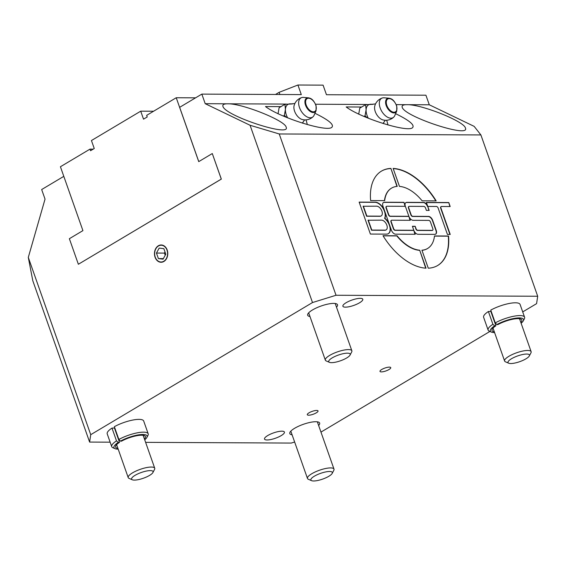 <?xml version="1.0" encoding="UTF-8"?>
<svg xmlns="http://www.w3.org/2000/svg" width="566" height="566" viewBox="0 0 566 566"><rect width="100%" height="100%" fill="white"/><g stroke="black" fill="none" stroke-linecap="round" stroke-linejoin="round"><path stroke-width="0.85" d="M336.027 295.261L279.222 133.958L250.073 125.27L312.503 302.548L336.027 295.261L537.7 296.251L536.582 303.645L522.715 311.908M489.923 331.443L320.964 432.106M275.529 94.472L279.13 92.322L297.921 85.013L323.08 85.141L326.455 94.72L425.915 95.208L429.29 104.788L474.152 126.367L480.895 134.941L537.7 296.251M279.13 92.322L279.894 94.494M297.921 85.013L301.296 94.6L201.836 94.112L179.655 107.328L198.772 161.6M63.802 176.351L41.665 189.539L45.039 199.119L28.3 257.403L32.807 280.764L89.612 442.074L90.73 434.681L28.3 257.403M93.206 149.141L89.994 149.127L60.421 166.744L82.919 230.624L69.37 238.703L78.363 264.258L221.285 179.104L212.285 153.549L198.737 161.628L176.238 97.741L146.665 115.358L147.231 116.957L143.531 119.157L140.722 111.169L153.591 111.233M212.285 153.549L221.334 179.104L78.363 264.258M195.581 97.833L176.238 97.741M89.994 149.127L90.553 150.726L94.253 148.518L91.437 140.538L140.722 111.169M250.073 125.27L205.21 103.691L201.836 94.112M90.73 434.681L312.503 302.548M167.182 250.016A8.646 6.658 90.3 0 1 161.077 262.263A8.646 6.658 90.3 0 1 154.461 253.589A8.646 6.658 90.3 0 1 161.161 244.979A8.646 6.658 90.3 0 1 167.182 250.016M279.222 133.958L480.895 134.941M419.696 250.193L426.035 268.178A54.93 31.76 -120.8 0 1 382.998 235.704L397.056 235.774A35.156 20.326 59.2 0 0 419.696 250.193L425.731 268.157M436.174 200.888L422.116 200.817A35.156 20.326 59.2 0 0 399.469 186.398L393.137 168.42A54.93 31.76 -120.8 0 1 436.174 200.888M436.457 206.47L427.776 206.427L426.368 202.437L448.774 202.543L450.182 206.54L441.501 206.498A1.755 1.019 59.2 0 0 441.162 206.583A1.755 1.019 59.2 0 0 440.942 208.09L450.225 234.437L447.423 234.423L438.141 208.076A1.755 1.019 59.2 0 0 436.457 206.47M427.776 206.427L429.184 210.418L426.382 210.41L425.54 208.012A1.755 1.019 59.2 0 0 423.856 206.406L409.289 206.335A1.755 1.019 59.2 0 0 408.949 206.427A1.755 1.019 59.2 0 0 408.73 207.927L411.121 214.719A1.755 1.019 59.2 0 0 412.805 216.318L428.49 216.396A4.394 2.54 -120.8 0 1 432.7 220.4L436.209 230.383A4.394 2.54 -120.8 0 1 435.657 234.147A4.394 2.54 -120.8 0 1 434.815 234.366L418.012 234.282A4.394 2.54 -120.8 0 1 413.803 230.277L415.211 234.267L395.606 234.175A4.394 2.54 -120.8 0 1 391.396 230.164L389.634 225.176A9.884 5.717 -120.8 0 1 388.396 233.638A9.884 5.717 -120.8 0 1 386.5 234.126L370.39 234.048L359.141 202.104L375.251 202.182A9.884 5.717 -120.8 0 1 384.717 211.203L382.956 206.208A4.394 2.54 -120.8 0 1 383.507 202.444A4.394 2.54 -120.8 0 1 384.356 202.232L403.961 202.324L405.369 206.321A4.394 2.54 -120.8 0 1 405.921 202.557A4.394 2.54 -120.8 0 1 406.763 202.338L423.566 202.423A4.394 2.54 -120.8 0 1 427.776 206.427L428.879 210.418M434.49 235.958L448.541 236.022A54.93 31.76 -120.8 0 1 437.702 265.482A54.93 31.76 -120.8 0 1 428.271 268.185L421.939 250.207A35.156 20.326 59.2 0 0 427.578 248.495A35.156 20.326 59.2 0 0 434.49 235.958M370.624 200.569A54.93 31.76 -120.8 0 1 381.47 171.109A54.93 31.76 -120.8 0 1 390.901 168.406L397.233 186.391A35.156 20.326 59.2 0 0 391.594 188.096A35.156 20.326 59.2 0 0 384.682 200.64L370.624 200.569M397.056 235.774L396.808 235.923A35.156 20.326 59.2 0 0 419.456 250.342M383.09 235.852L396.808 235.923M393.193 168.583A54.93 31.76 -120.8 0 1 435.834 200.888M384.838 218.179A9.884 5.717 -120.8 0 1 389.634 225.176L384.717 211.203A9.884 5.717 -120.8 0 1 384.838 218.179L384.59 218.32A9.884 5.717 -120.8 0 1 389.394 225.325A9.884 5.717 -120.8 0 1 388.269 233.708M359.198 202.253L375.003 202.331A9.884 5.717 -120.8 0 1 384.47 211.344A9.884 5.717 -120.8 0 1 384.59 218.32M368.275 220.089L371.791 230.072L385.092 230.136A5.49 3.177 59.2 0 0 386.146 229.86A5.49 3.177 59.2 0 0 386.493 224.327A5.49 3.177 59.2 0 0 381.576 220.153L368.027 220.238L371.544 230.213L384.845 230.284A5.49 3.177 59.2 0 0 385.899 230.008A5.49 3.177 59.2 0 0 386.019 229.93M363.351 206.116L366.867 216.092L380.175 216.162A5.49 3.177 59.2 0 0 381.222 215.887A5.49 3.177 59.2 0 0 381.576 210.354A5.49 3.177 59.2 0 0 376.659 206.18L363.103 206.257L366.619 216.24L379.928 216.304A5.49 3.177 59.2 0 0 380.982 216.035A5.49 3.177 59.2 0 0 381.102 215.957M408.836 206.512A1.755 1.019 59.2 0 0 408.702 206.569A1.755 1.019 59.2 0 0 408.482 208.076L410.874 214.861A1.755 1.019 59.2 0 0 412.557 216.467L428.243 216.545A4.394 2.54 -120.8 0 1 432.452 220.549L435.969 230.532A4.394 2.54 -120.8 0 1 435.53 234.211M405.801 202.635A4.394 2.54 -120.8 0 1 406.515 202.487L423.318 202.571A4.394 2.54 -120.8 0 1 427.528 206.576M408.885 216.304L405.369 206.321L386.882 206.229A1.755 1.019 59.2 0 0 386.543 206.314A1.755 1.019 59.2 0 0 386.323 207.821L388.715 214.606A1.755 1.019 59.2 0 0 390.398 216.212L408.885 216.304L410.286 220.294L391.799 220.202A1.755 1.019 59.2 0 0 391.467 220.287A1.755 1.019 59.2 0 0 391.24 221.794L393.632 228.579A1.755 1.019 59.2 0 0 395.316 230.185L413.803 230.277L412.395 226.28L415.196 226.294L416.045 228.692A1.755 1.019 59.2 0 0 417.722 230.291L432.29 230.369A1.755 1.019 59.2 0 0 432.629 230.277A1.755 1.019 59.2 0 0 432.849 228.777L430.457 221.985A1.755 1.019 59.2 0 0 428.773 220.386L413.088 220.308A4.394 2.54 -120.8 0 1 408.885 216.304L409.989 220.294M415.196 226.294L415.798 228.841A1.755 1.019 59.2 0 0 417.482 230.44L432.042 230.511A1.755 1.019 59.2 0 0 432.382 230.426A1.755 1.019 59.2 0 0 432.495 230.334M412.451 226.428L414.949 226.442M413.803 230.277L414.913 234.267M391.347 220.379A1.755 1.019 59.2 0 0 391.219 220.436A1.755 1.019 59.2 0 0 391 221.943L393.384 228.728A1.755 1.019 59.2 0 0 395.068 230.334L413.555 230.419M386.429 206.406A1.755 1.019 59.2 0 0 386.295 206.463A1.755 1.019 59.2 0 0 386.076 207.97L388.467 214.755A1.755 1.019 59.2 0 0 390.151 216.354L408.638 216.445M403.961 202.324L405.065 206.314M383.394 202.529A4.394 2.54 -120.8 0 1 384.109 202.373L403.714 202.472M441.048 206.668A1.755 1.019 59.2 0 0 440.914 206.732A1.755 1.019 59.2 0 0 440.695 208.231L449.92 234.437M448.774 202.543L449.885 206.533M426.424 202.586L448.534 202.692M434.469 236.107L448.3 236.171A54.93 31.76 -120.8 0 1 437.575 265.56M421.981 250.328A35.156 20.326 59.2 0 0 427.33 248.644A35.156 20.326 59.2 0 0 427.457 248.573M390.901 168.406L396.943 186.412M381.35 171.18A54.93 31.76 -120.8 0 1 390.653 168.555M391.467 188.167A35.156 20.326 59.2 0 0 391.347 188.245A35.156 20.326 59.2 0 0 384.455 200.633M396.214 104.625L406.883 104.682C421.203 104.179 464.311 121.379 465.415 128.029C470.431 138.429 404.138 116.617 402.185 107.222C401.648 105.538 403.218 104.689 406.883 104.682L429.29 104.788M205.21 103.691L227.617 103.804C241.937 103.309 285.045 120.501 286.155 127.152C291.165 137.552 224.872 115.74 222.919 106.344C222.381 104.66 223.952 103.811 227.617 103.804L286.29 104.087M315.545 104.236L366.959 104.484M314.944 113.271C328.917 120.126 334.513 124.845 331.726 127.428C326.207 132.133 279.915 117.544 265.489 106.549L280.991 106.627M395.613 113.667C409.586 120.523 415.182 125.242 412.402 127.817C406.876 132.522 360.584 117.94 346.166 106.946L361.66 107.024M307.296 124.584A29.885 17.277 59.2 0 0 305.973 119.865M286.587 117.424L284.365 115.422L285.427 109.387L284.953 104.264L279.102 107.752L278.04 113.787M284.953 104.264L292.353 103.967M287.627 117.848A12.303 7.11 -120.8 0 1 285.427 109.387A12.303 7.11 -120.8 0 1 290.252 103.826A12.303 7.11 -120.8 0 1 291.143 103.896L294.865 103.521M302.796 122.313L302.661 123.204M304.607 119.879L302.506 122.971A12.303 7.11 -120.8 0 1 302.449 123.14M283.318 116.044L284.365 115.422M316.069 110.688L316.083 105.686C313.062 98.569 310.345 98.272 308.399 97.826A8.108 4.691 59.2 0 0 308.095 97.812A8.108 4.691 59.2 0 0 306.786 107.781A8.108 4.691 59.2 0 0 316.069 110.688L314.095 115.223A11.228 6.495 -120.8 0 1 313.09 116.702A11.426 11.426 0 0 1 302.322 119.532A9.318 5.384 -120.8 0 1 294.079 105.701A11.426 11.426 0 0 1 301.699 97.578M313.09 116.702A11.228 6.495 -120.8 0 1 301.07 110.908A11.228 6.495 -120.8 0 1 301.692 97.585A11.228 6.495 -120.8 0 1 303.051 97.38A11.228 6.495 -120.8 0 1 303.475 97.402L308.399 97.826M386.642 120.261A29.885 17.277 -120.8 0 1 387.965 124.98M367.256 117.82L365.035 115.818L366.103 109.776L365.622 104.66L359.771 108.141L358.71 114.183M365.622 104.66L373.022 104.356M368.296 118.237A12.303 7.11 -120.8 0 1 366.103 109.776A12.303 7.11 -120.8 0 1 370.921 104.222A12.303 7.11 -120.8 0 1 371.812 104.293L375.534 103.918M383.465 122.702L383.331 123.6M385.276 120.275L383.175 123.367A12.303 7.11 -120.8 0 1 383.118 123.537M363.988 116.44L365.035 115.818M393.759 117.098A11.426 11.426 0 0 1 382.991 119.928A9.318 5.384 -120.8 0 1 374.756 106.097A11.426 11.426 0 0 1 382.368 97.975A11.228 6.495 -120.8 0 1 383.72 97.776A11.228 6.495 -120.8 0 1 384.144 97.798L389.068 98.215A8.108 4.691 59.2 0 0 388.764 98.201A8.108 4.691 59.2 0 0 387.455 108.17A8.108 4.691 59.2 0 0 396.738 111.085L394.764 115.613A11.228 6.495 -120.8 0 1 393.759 117.098A11.228 6.495 -120.8 0 1 381.739 111.304A11.228 6.495 -120.8 0 1 382.361 97.975M89.612 442.074L110.144 442.173M145.618 442.35L291.285 443.058L294.638 442.025M118.195 449.163A17.574 4.719 -19.4 0 1 115.032 448.668A17.574 4.719 -19.4 0 1 118.287 442.407L116.497 440.872A19.336 5.186 160.6 0 0 111.721 446.645L107.222 433.874A19.336 5.186 -19.4 0 1 111.997 428.094L114.445 427.974A15.82 4.245 -19.4 0 1 114.749 427.783M118.86 439.464L114.36 426.686A19.336 5.186 -19.4 0 1 132.812 420.05A19.336 5.186 -19.4 0 1 143.693 421.026L148.193 433.804A19.336 5.186 160.6 0 0 137.312 432.827A19.336 5.186 160.6 0 0 118.86 439.464L120.431 441.126L121.442 441.197A15.82 4.245 160.6 0 1 136.533 435.77A15.82 4.245 160.6 0 1 145.441 436.57A15.82 4.245 160.6 0 1 144.429 438.99M494.592 332.589A17.574 4.719 -19.4 0 1 491.43 332.101A17.574 4.719 -19.4 0 1 494.684 325.832L492.894 324.297A19.336 5.186 160.6 0 0 488.118 330.077L483.619 317.3A19.336 5.186 -19.4 0 1 488.394 311.519L490.842 311.406A15.82 4.245 -19.4 0 1 491.147 311.208M495.257 322.889L490.757 310.111A19.336 5.186 -19.4 0 1 509.209 303.475A19.336 5.186 -19.4 0 1 520.09 304.451L524.59 317.229A19.336 5.186 160.6 0 0 513.709 316.252A19.336 5.186 160.6 0 0 495.257 322.889L496.828 324.559L497.839 324.622A15.82 4.245 160.6 0 1 512.93 319.196A15.82 4.245 160.6 0 1 521.838 319.995A15.82 4.245 160.6 0 1 520.826 322.415M308.675 415.203A5.695 1.528 -19.4 0 1 307.296 414.715A5.695 1.528 -19.4 0 1 312.163 411.383A5.695 1.528 -19.4 0 1 318.042 410.93A5.695 1.528 -19.4 0 1 314.852 413.59A5.695 1.528 -19.4 0 1 308.675 415.203M381.371 371.89A5.695 1.528 -19.4 0 1 379.991 371.409A5.695 1.528 -19.4 0 1 384.852 368.07A5.695 1.528 -19.4 0 1 390.738 367.617A5.695 1.528 -19.4 0 1 387.547 370.284A5.695 1.528 -19.4 0 1 381.371 371.89M267.081 439.98A10.549 2.83 -19.4 0 1 264.527 439.082A10.549 2.83 -19.4 0 1 273.534 432.905A10.549 2.83 -19.4 0 1 284.422 432.077A10.549 2.83 -19.4 0 1 278.514 437.002A10.549 2.83 -19.4 0 1 267.081 439.98M345.444 307.154A10.549 2.83 -19.4 0 1 342.89 306.248A10.549 2.83 -19.4 0 1 351.896 300.079A10.549 2.83 -19.4 0 1 362.785 299.244A10.549 2.83 -19.4 0 1 356.877 304.168A10.549 2.83 -19.4 0 1 345.444 307.154M309.97 316.507A15.82 4.245 -19.4 0 1 307.671 315.255A15.82 4.245 -19.4 0 1 316.528 307.862A15.82 4.245 -19.4 0 1 333.678 303.39A15.82 4.245 -19.4 0 1 337.513 304.749A15.82 4.245 -19.4 0 1 336.501 307.161M292.106 434.83A15.82 4.245 -19.4 0 1 289.806 433.577A15.82 4.245 -19.4 0 1 298.664 426.191A15.82 4.245 -19.4 0 1 315.814 421.72A15.82 4.245 -19.4 0 1 319.649 423.071A15.82 4.245 -19.4 0 1 318.637 425.49M111.721 446.645A19.336 5.186 160.6 0 0 112.924 447.756L115.032 448.668M120.431 441.126A17.574 4.719 -19.4 0 1 139.286 434.752A17.574 4.719 -19.4 0 1 146.877 437.454L147.952 435.424A19.336 5.186 160.6 0 0 148.193 433.804M116.497 440.872L111.997 428.094M146.877 437.454A17.574 4.719 -19.4 0 1 144.726 439.824M114.445 427.974L119.511 442.35L118.287 442.407M119.511 442.35A15.82 4.245 160.6 0 0 115.598 447.076A15.82 4.245 160.6 0 0 117.905 448.329M488.118 330.077A19.336 5.186 160.6 0 0 489.321 331.188L491.43 332.101M496.828 324.559A17.574 4.719 -19.4 0 1 515.676 318.177A17.574 4.719 -19.4 0 1 523.274 320.88L524.349 318.849A19.336 5.186 160.6 0 0 524.59 317.229M492.894 324.297L488.394 311.519M523.274 320.88A17.574 4.719 -19.4 0 1 521.123 323.25M490.842 311.406L495.908 325.775L494.684 325.832M495.908 325.775A15.82 4.245 160.6 0 0 491.995 330.502A15.82 4.245 160.6 0 0 494.302 331.754M529.309 355.964L530.95 352.844A14.065 3.771 160.6 0 0 531.127 351.67A14.065 3.771 160.6 0 0 516.609 352.781A14.065 3.771 160.6 0 0 504.603 361.009A14.065 3.771 160.6 0 0 505.473 361.815L508.714 363.216A11.37 3.049 -19.4 0 1 517.713 355.915A11.37 3.049 -19.4 0 1 529.309 355.964A11.37 3.049 -19.4 0 1 521.654 360.938A11.37 3.049 -19.4 0 1 510.758 363.535A11.37 3.049 -19.4 0 1 508.714 363.216M152.912 472.539L154.553 469.419A14.065 3.771 160.6 0 0 154.73 468.245A14.065 3.771 160.6 0 0 140.212 469.356A14.065 3.771 160.6 0 0 128.206 477.584A14.065 3.771 160.6 0 0 129.083 478.39L132.317 479.791A11.37 3.049 -19.4 0 1 141.316 472.483A11.37 3.049 -19.4 0 1 152.912 472.539A11.37 3.049 -19.4 0 1 145.257 477.513A11.37 3.049 -19.4 0 1 134.361 480.11A11.37 3.049 -19.4 0 1 132.317 479.791M350.043 355.087L351.684 351.967A14.065 3.771 160.6 0 0 351.861 350.793A14.065 3.771 160.6 0 0 337.343 351.903A14.065 3.771 160.6 0 0 325.337 360.132A14.065 3.771 160.6 0 0 326.207 360.938L329.447 362.339A11.37 3.049 -19.4 0 1 338.447 355.038A11.37 3.049 -19.4 0 1 350.043 355.087A11.37 3.049 -19.4 0 1 342.388 360.068A11.37 3.049 -19.4 0 1 331.492 362.657A11.37 3.049 -19.4 0 1 329.447 362.339M332.178 473.417L333.82 470.296A14.065 3.771 160.6 0 0 333.997 469.115A14.065 3.771 160.6 0 0 319.479 470.233A14.065 3.771 160.6 0 0 307.472 478.461A14.065 3.771 160.6 0 0 308.343 479.268L311.583 480.668A11.37 3.049 -19.4 0 1 320.582 473.36A11.37 3.049 -19.4 0 1 332.178 473.417A11.37 3.049 -19.4 0 1 324.523 478.39A11.37 3.049 -19.4 0 1 313.628 480.987A11.37 3.049 -19.4 0 1 311.583 480.668M161.161 262.263A8.646 6.658 90.3 0 1 155.226 257.233A8.646 6.658 90.3 0 1 161.246 244.979M163.807 261.244A8.391 6.467 90.3 0 1 155.24 257.127A8.391 6.467 90.3 0 1 158.438 245.998A8.391 6.467 90.3 0 1 166.998 250.122A8.391 6.467 90.3 0 1 163.807 261.244M163.843 248.651L165.788 254.184L163.072 259.157L158.402 258.591L156.449 253.059L159.173 248.092L163.843 248.651M165.046 252.075L164.296 253.094L165.279 255.117M163.362 258.612L158.402 258.591M164.296 253.094L156.449 253.059M308.548 98.215A7.492 4.33 -120.8 0 1 316.281 108.446A7.492 4.33 -120.8 0 1 308.01 108.403A7.492 4.33 -120.8 0 1 308.548 98.215M389.217 98.611A7.492 4.33 -120.8 0 1 396.95 108.842A7.492 4.33 -120.8 0 1 388.679 108.799A7.492 4.33 -120.8 0 1 389.217 98.611M396.738 111.085L396.752 106.083C393.731 98.965 391.014 98.668 389.068 98.215M493.007 328.089L504.603 361.009M519.531 318.743L531.127 351.67M116.61 444.657L128.206 477.584M143.141 435.318L154.73 468.245M308.682 312.835L325.337 360.132M335.206 303.496L351.861 350.793M290.818 431.165L307.472 478.461M317.342 421.819L333.997 469.115"/></g></svg>
